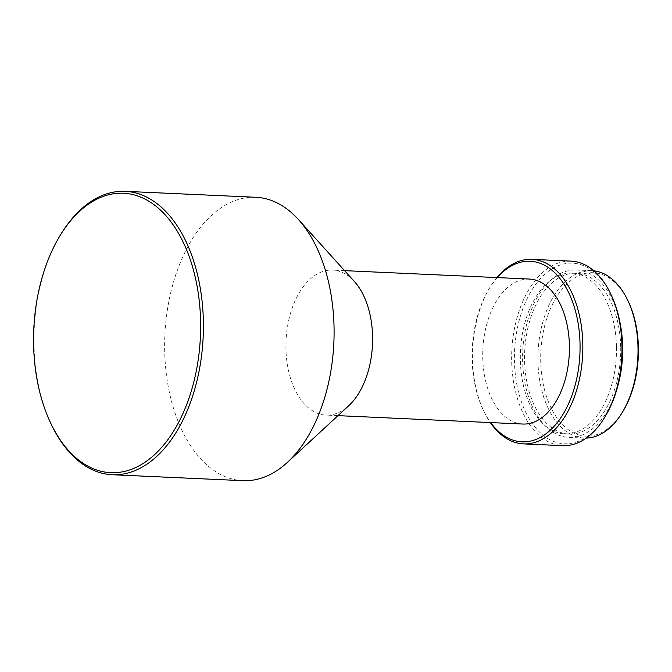 <?xml version="1.0" encoding="UTF-8"?>
<svg xmlns="http://www.w3.org/2000/svg" width="672" height="672" viewBox="0 0 672 672"><rect width="100%" height="100%" fill="white"/><g stroke="black" fill="none" stroke-linecap="round" stroke-linejoin="round"><path stroke-width="0.5" stroke-dasharray="3.36 2.52" d="M529.368 279.048A72.568 43.268 -87.4 0 0 482.756 357.832A72.568 43.268 -87.4 0 0 522.782 424.04M354.404 281.534A72.568 43.268 -87.4 0 0 332.548 270.102A72.568 43.268 -87.4 0 0 285.936 348.886A72.568 43.268 -87.4 0 0 325.962 415.094A72.568 43.268 -87.4 0 0 348.76 405.695M497.28 277.586A90.384 53.894 -87.4 0 0 488.838 289.271A90.384 53.894 -87.4 0 0 472.122 359.377A90.384 53.894 -87.4 0 0 483.336 410.189A90.384 53.894 -87.4 0 0 490.686 422.587M496.927 277.578A92.366 55.07 -87.4 0 0 489.602 287.977A92.366 55.07 -87.4 0 0 472.525 359.621A92.366 55.07 -87.4 0 0 483.991 411.541A92.366 55.07 -87.4 0 0 490.333 422.57M571.007 261.131A92.366 55.07 -87.4 0 0 511.678 361.402A92.366 55.07 -87.4 0 0 562.624 445.662M611.134 294.832A90.384 53.894 -87.4 0 0 550.007 270.161A90.384 53.894 -87.4 0 0 514.45 361.301A90.384 53.894 -87.4 0 0 548.075 438.715A90.384 53.894 -87.4 0 0 605.64 415.741M620.684 346.685A80.489 47.989 -87.4 0 0 576.29 273.26A80.489 47.989 -87.4 0 0 524.588 360.637A80.489 47.989 -87.4 0 0 568.982 434.07A80.489 47.989 -87.4 0 0 620.684 346.685M616.451 346.492A80.489 47.989 -87.4 0 0 572.057 273.067A80.489 47.989 -87.4 0 0 520.355 360.444A80.489 47.989 -87.4 0 0 564.749 433.877A80.489 47.989 -87.4 0 0 616.451 346.492M593.863 270.824A83.79 49.963 -87.4 0 0 591.78 270.656A83.79 49.963 -87.4 0 0 537.961 361.62A83.79 49.963 -87.4 0 0 584.17 438.06A83.79 49.963 -87.4 0 0 586.261 438.085M620.147 323.459A83.79 49.963 -87.4 0 0 576.442 269.959A83.79 49.963 -87.4 0 0 522.614 360.923A83.79 49.963 -87.4 0 0 568.831 437.363A83.79 49.963 -87.4 0 0 617.207 388.046M628.244 301.358A81.808 48.779 -87.4 0 0 572.914 279.023A81.808 48.779 -87.4 0 0 540.733 361.519A81.808 48.779 -87.4 0 0 571.166 431.584A81.808 48.779 -87.4 0 0 623.272 410.794M60.236 235.301A141.842 84.58 -87.4 0 0 34.003 345.324A141.842 84.58 -87.4 0 0 51.61 425.057M255.805 197.274A141.842 84.58 -87.4 0 0 164.69 351.263A141.842 84.58 -87.4 0 0 242.928 480.665M344.576 270.648L332.548 270.102M488.838 289.271L489.602 287.977M576.29 273.26L572.057 273.067M591.78 270.656L576.442 269.959M584.17 438.06L568.831 437.363M568.982 434.07L564.749 433.877M483.336 410.189L483.991 411.541M337.991 415.64L325.962 415.094"/><path stroke-width="1.01" d="M337.991 415.64L522.782 424.04A72.568 43.268 -87.4 0 0 569.394 345.257A72.568 43.268 -87.4 0 0 529.368 279.048L344.576 270.648M50.963 423.696L51.61 425.057A141.842 84.58 -87.4 0 0 112.241 474.726L242.928 480.665A141.842 84.58 -87.4 0 0 287.49 462.286L348.76 405.695A72.568 43.268 -87.4 0 0 372.574 336.311A72.568 43.268 -87.4 0 0 354.404 281.534L298.519 219.618A141.842 84.58 -87.4 0 0 255.805 197.274L125.118 191.335A141.842 84.58 -87.4 0 0 60.236 235.301L59.464 236.594A139.868 83.395 -87.4 0 0 33.6 345.08A139.868 83.395 -87.4 0 0 50.963 423.696A139.868 83.395 -87.4 0 0 145.564 461.874A139.868 83.395 -87.4 0 0 200.584 320.838A139.868 83.395 -87.4 0 0 148.546 201.046A139.868 83.395 -87.4 0 0 59.464 236.594M490.686 422.587A90.384 53.894 -87.4 0 0 549.41 430.987A90.384 53.894 -87.4 0 0 580.028 343.711A90.384 53.894 -87.4 0 0 551.258 269.682A90.384 53.894 -87.4 0 0 497.28 277.586M490.333 422.57A92.366 55.07 -87.4 0 0 523.471 443.89A92.366 55.07 -87.4 0 0 582.8 343.619A92.366 55.07 -87.4 0 0 531.854 259.35A92.366 55.07 -87.4 0 0 496.927 277.578M523.471 443.89L562.624 445.662A92.366 55.07 -87.4 0 0 604.867 417.035A92.366 55.07 -87.4 0 0 621.953 345.391A92.366 55.07 -87.4 0 0 610.487 293.471A92.366 55.07 -87.4 0 0 571.007 261.131L531.854 259.35M604.867 417.035L605.64 415.741A90.384 53.894 -87.4 0 0 622.356 345.635A90.384 53.894 -87.4 0 0 611.134 294.832L610.487 293.471M586.261 438.085A83.79 49.963 -87.4 0 0 622.499 412.087A83.79 49.963 -87.4 0 0 637.997 347.096A83.79 49.963 -87.4 0 0 627.598 299.998A83.79 49.963 -87.4 0 0 593.863 270.824M617.207 388.046A83.79 49.963 -87.4 0 0 622.65 346.399A83.79 49.963 -87.4 0 0 620.147 323.459M622.499 412.087L623.272 410.794A81.808 48.779 -87.4 0 0 638.4 347.34A81.808 48.779 -87.4 0 0 628.244 301.358L627.598 299.998M112.241 474.726A141.842 84.58 -87.4 0 0 203.356 320.737A141.842 84.58 -87.4 0 0 125.118 191.335M287.49 462.286A141.842 84.58 -87.4 0 0 334.034 326.676A141.842 84.58 -87.4 0 0 298.519 219.618"/></g></svg>
